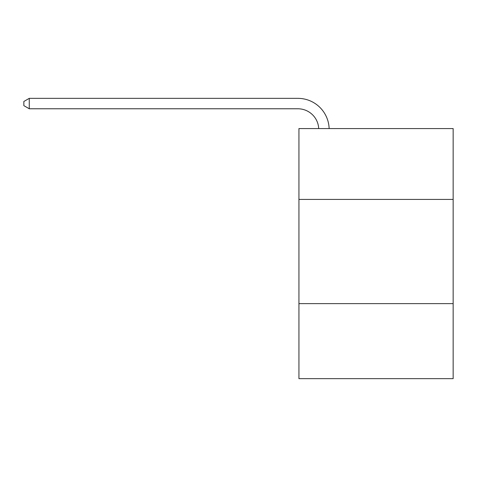 <?xml version="1.0" encoding="UTF-8"?>
<svg xmlns="http://www.w3.org/2000/svg" width="477" height="477" viewBox="0 0 477 477"><rect width="100%" height="100%" fill="white"/><g stroke="black" fill="none" stroke-linecap="round" stroke-linejoin="round"><path stroke-width="0.72" d="M453.15 199.428L453.15 128.569L298.936 128.569L298.936 199.428L453.15 199.428L453.15 378.649L298.936 378.649L298.936 199.428M453.15 303.622L298.936 303.622M318.708 128.569A20.839 20.839 -144.5 0 0 297.892 108.774L29.27 108.774L23.85 105.644L23.85 101.476L29.27 98.351L297.892 98.351A31.261 31.261 35.5 0 1 329.136 128.569M29.27 98.351L29.27 108.774"/></g></svg>
